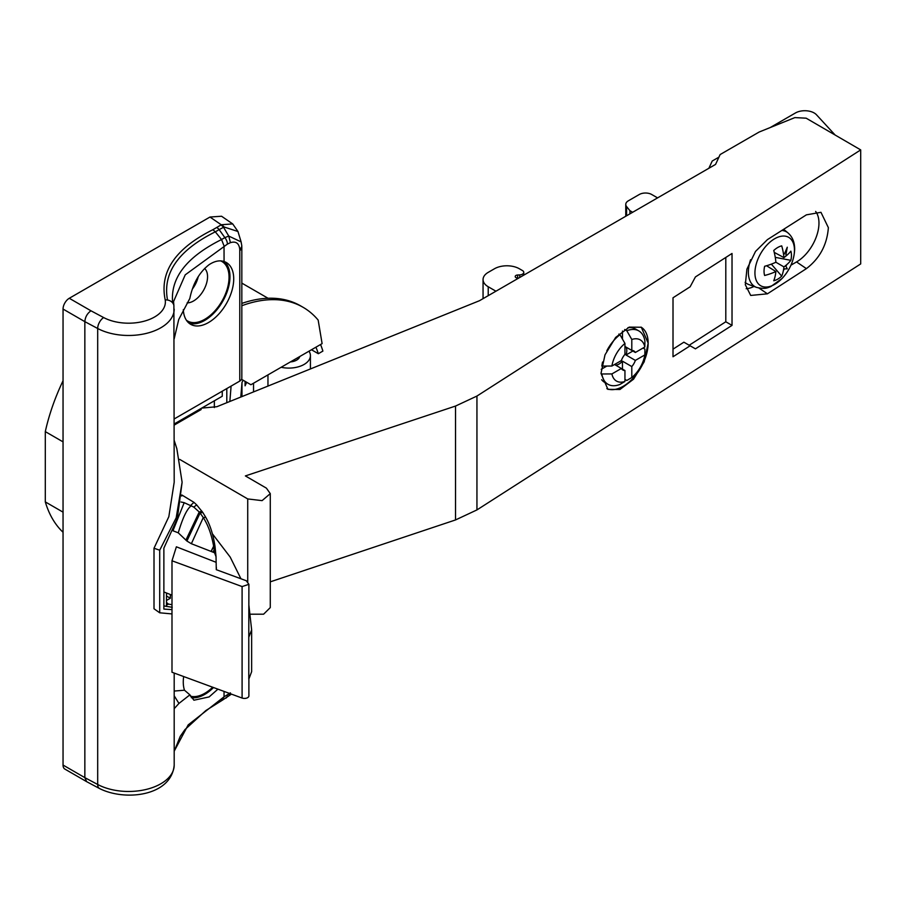 <?xml version="1.0" encoding="UTF-8"?>
<svg xmlns="http://www.w3.org/2000/svg" width="906" height="906" viewBox="0 0 906 906"><rect width="100%" height="100%" fill="white"/><g stroke="black" fill="none" stroke-linecap="round" stroke-linejoin="round"><path stroke-width="1.36" d="M626.816 330.758A30.827 17.803 120 0 1 638.798 330.894A30.827 17.803 120 0 1 644.913 341.211L644.834 347.009A23.783 13.737 120 0 0 631.799 339.478L631.799 350.418L624.947 346.466M631.799 350.418A11.008 6.353 -60 0 1 633.872 350.939A11.008 6.353 -60 0 1 635.355 352.479L626.012 347.089A11.008 6.353 -60 0 1 626.012 354.993L632.864 351.041M615.604 365.129A11.008 6.353 -60 0 0 619.025 364.065A11.008 6.353 -60 0 0 622.456 361.177L631.799 366.568A11.008 6.353 -60 0 0 635.355 360.395L626.012 354.993M624.947 370.52L621.38 368.47A11.008 6.353 -60 0 0 622.864 370.01A11.008 6.353 -60 0 0 624.947 370.52L624.947 381.46L619.953 384.438M614.528 364.506L621.38 368.47L611.901 373.929A23.783 13.737 120 0 0 624.947 381.46M611.901 366.024L621.38 360.554A11.008 6.353 -60 0 1 624.947 354.382L624.947 343.442A23.783 13.737 120 0 0 611.901 366.024L601.856 366.069A30.827 17.803 120 0 1 602.592 362.015M622.456 361.177L622.456 369.082M631.799 366.568L631.799 377.508L626.816 380.475L624.947 379.399M635.355 360.395L644.834 354.925L644.913 349.116L643.045 348.04M644.834 347.009L635.355 352.479M627.892 327.7A30.827 17.803 -60 0 1 635.536 329.014L638.798 330.894M631.799 339.478L626.805 330.758L624.642 329.512M622.456 339.07L622.456 331.03M624.947 343.442L619.964 334.71L618.866 334.076M619.964 334.71A30.827 17.803 120 0 0 606.793 350.849M601.222 369.308L606.873 366.047M606.839 388.64A35.232 20.34 120 0 0 633.532 377.757A35.232 20.34 120 0 0 648.152 343.125A35.232 20.34 120 0 0 641.063 327.111M600.995 373.487L601.856 373.985A30.827 17.803 120 0 0 607.971 384.291L604.71 382.411A30.827 17.803 -60 0 1 601.652 379.75M648.175 343.136L641.301 327.247L629.274 327.111L615.638 337.44L605.015 354.824L600.995 373.442L607.915 389.354L619.942 389.489L633.577 379.161L644.2 361.777L648.175 343.136M179.682 459.387L247.723 498.934L262.083 500.633L270.282 493.634L266.409 488.153L245.379 475.922L455.525 406.058L476.941 396.058L860.7 149.898L860.7 263.929L476.941 509.919L455.525 519.942L270.271 581.845M690.123 286.806L673.011 297.78L673.011 356.76L690.123 345.786L695.434 348.844L732.025 325.379L732.025 253.465L695.434 276.919L690.123 286.806M806.397 214.847L820.961 212.31L828.367 227.655C827.076 244.767 819.749 258.425 806.397 268.629L767.439 293.816L750.712 295.447L745.321 284.733L746.918 269.127L755.513 251.426L767.439 239.603L806.397 214.847M200.679 408.697L201.166 409.535L174.19 425.095M860.7 149.898L806.159 118.188L794.879 117.599L759.171 132.016L720.134 154.552L715.57 164.405L479.5 300.701L216.851 406.715L201.698 408.108M214.348 407.564L214.348 400.803M241.834 303.408A162.967 94.088 -60 0 1 300.565 305.843L303.057 307.281A162.967 94.088 120 0 0 241.834 305.73M63.046 765.06L84.847 777.642L84.847 321.653L97.689 328.493L97.689 784.483A8.811 4.881 118.1 0 0 99.524 788.526C125.039 801.482 171.393 796.159 174.19 765.151A45.583 26.319 180 0 1 146.897 789.262A45.583 26.319 180 0 1 97.689 784.483L84.847 777.642L86.636 781.652L64.881 769.092A8.811 5.085 -60 0 1 63.046 765.06L63.046 309.059A8.811 5.085 -60 0 1 69.275 298.278L209.988 217.032L221.562 216.24L232.683 223.907L221.223 224.756A7.044 4.428 55.2 0 1 224.076 226.998L237.984 231.506L232.683 223.895M192.423 288.969A19.819 11.438 120 0 0 198.278 276.5M241.562 379.331L250.917 384.733L322.106 343.623L318.165 320.09A162.967 94.088 120 0 0 303.057 307.281M311.483 349.761L318.334 353.714A147.112 84.938 -60 0 0 315.911 347.202M320.588 344.507A153.273 88.494 120 0 1 322.887 351.086L318.334 353.714M63.046 512.15L45.3 501.901L45.3 431.618A153.273 88.494 -60 0 1 63.046 380.758M63.046 532.264A153.273 88.494 -60 0 1 45.3 501.901M45.3 431.618L63.046 441.868M239.773 381.086L239.773 250.486A7.044 4.066 0 0 0 241.834 247.61L241.834 378.21A7.044 4.066 180 0 1 239.773 381.086L174.19 418.946M238.153 232.117L237.984 231.506M63.046 309.059L84.847 321.653C85.209 317.066 87.248 313.442 90.962 310.792L103.658 317.564A36.772 21.234 0 0 0 144.971 320.973A36.772 21.234 0 0 0 165.209 299.909C159.377 271.936 175.266 248.527 212.887 229.694L215.311 231.834L219.139 229.614A7.044 4.066 60 0 0 216.715 227.485A163.239 94.19 -0 0 0 220.86 224.994A7.044 4.213 -121.9 0 1 223.533 227.247L228.754 236.07L224.858 237.621L219.139 229.614L224.076 226.998M239.773 250.486A26.387 15.232 120 0 0 239.728 249.003C238.935 243.148 235.832 241.03 230.418 242.649L227.406 244.11A7.044 4.066 60 0 0 224.858 237.621L221.54 239.535L224.031 245.854L224.065 261.517A35.674 20.6 -60 0 1 226.33 262.525A35.674 20.6 -60 0 1 231.8 291.109A35.674 20.6 -60 0 1 208.493 322.547A35.674 20.6 -60 0 1 190.656 324.314A35.674 20.6 -60 0 1 183.306 309.693M224.065 261.517C219.524 260.056 214.541 261.109 209.127 264.654C199.354 272.219 192.921 283.499 189.818 298.493L178.709 319.569L174.19 338.81M165.209 299.909A8.811 7.157 -9.6 0 1 167.519 300.033A8.811 7.157 -9.6 0 1 172.672 302.91A8.811 7.157 -9.6 0 1 173.895 305.639L173.567 301.528L185.22 274.846L227.406 244.11M188.89 323.068A35.674 20.6 120 0 0 204.756 320.396A35.674 20.6 120 0 0 227.519 290.656A35.674 20.6 120 0 0 224.36 261.619M220.713 260.905A34.349 19.83 -60 0 1 227.508 287.961A34.349 19.83 -60 0 1 204.756 319.308A34.349 19.83 -60 0 1 186.398 320.226M204.586 268.448A19.819 11.438 -60 0 1 206.138 284.609A19.819 11.438 -60 0 1 193.544 300.973A19.819 11.438 -60 0 1 187.123 302.876M174.19 440.384L176.829 448.64L182.117 482.241L176.194 517.802L159.705 550.214L154.009 548.232L168.833 516.692L174.19 482.241L173.895 305.639A8.811 7.157 -9.6 0 1 173.907 305.639M166.489 596.159L166.602 593.056M222.264 391.199L222.264 396.239L174.19 423.985M166.489 600.474L170.339 598.243L166.602 596.091M170.339 598.243L170.339 594.529M166.489 602.422L168.38 604.098L171.993 604.664M168.38 604.098L166.489 605.185M163.873 605.82L166.024 606.329M171.993 609.613L163.873 609.081L163.873 548.141L177.35 518.492L182.117 482.241M159.705 550.214L159.705 612.796L171.993 613.928M154.009 548.232L154.009 608.775L159.705 612.796M174.19 691.052L184.484 690.213A35.674 20.6 -60 0 1 183.669 676.556M184.484 690.213L189.886 694.845L193.929 700.213L209.127 696.918L217.927 689.16M191.279 697.665A35.674 20.6 120 0 0 204.756 694.392A35.674 20.6 120 0 0 213.51 687.529M189.886 694.845L178.946 703.43L174.19 708.685M174.19 751.199L188.199 724.868L224.042 696.827L224.054 691.414M86.636 781.652L99.524 788.526M212.661 687.224A34.349 19.83 -60 0 1 204.756 693.317A34.349 19.83 -60 0 1 190.441 696.193M181.71 496.024L181.789 495.004M171.993 595.163L163.873 591.958M216.036 562.275L176.376 546.805L171.993 560.78L242.095 586.567L248.89 584.325L246.285 580.735L216.274 569.681L216.036 556.703L214.552 552.762L191.37 543.725L186.908 541.041L178.267 532.83L172.899 530.735M212.4 533.827L230.192 557.077L240.928 578.753M248.89 605.321L251.642 629.851L251.642 671.652L248.788 679.24L248.788 637.235L251.642 629.851M248.89 584.302L248.788 637.235M182.049 495.106L193.952 502.343L196.693 504.925L193.748 507.066L199.241 511.992L185.889 540.146M214.552 552.762L213.646 546.205C211.528 534.529 208.063 524.982 203.272 517.564L200.079 513L202.774 512.434L196.693 504.925M202.774 512.434L205.753 517.315C210.226 525.208 213.329 535.038 215.062 546.816L216.036 556.703M215.492 550.384L214.178 549.749L212.955 552.139M201.947 511.233L199.241 511.992L200.079 513L186.908 541.041M193.748 507.066L184.19 502.671L172.967 530.757M191.415 505.639C187.1 508.651 182.718 517.711 178.267 532.83M184.19 502.671L181.019 502.003M248.89 678.968L248.89 695.887A4.405 2.548 180 0 1 246.602 698.118A4.405 2.548 180 0 1 242.117 698.028M242.095 586.567L242.095 698.05L171.993 672.252L171.993 560.78M230.418 242.649L228.754 236.07L241.132 241.891M299.75 356.534A11.008 6.353 180 0 1 290.396 361.924M281.143 367.27A21.585 12.458 0 0 0 283.363 367.689A21.585 12.458 0 0 0 304.178 364.393A21.585 12.458 0 0 0 310.418 355.639A21.585 12.458 0 0 0 309.003 351.188M245.084 381.358L245.084 385.809L246.681 382.287M267.961 374.88L267.961 386.092M243.057 380.192L241.981 382.581L241.981 396.579M253.533 383.215L253.533 391.913M231.109 386.092L229.852 401.471M240.803 397.055L241.981 382.581M250.418 614.2L263.601 614.2L270.271 607.598L270.271 493.691M517.734 278.618L515.978 277.61A2.639 1.529 180 0 1 515.208 276.523A2.639 1.529 180 0 1 517.62 275.005L519.75 274.903A4.405 2.548 0 0 0 523.77 272.366A4.405 2.548 0 0 0 522.479 270.566L519.365 268.765A17.622 10.17 0 0 0 494.45 268.765L488.221 272.366A17.622 10.17 0 0 0 483.057 279.558A17.622 10.17 0 0 0 488.221 286.749L495.933 291.211M657.575 197.882L651.731 194.507A8.811 5.085 0 0 0 639.274 194.507L628.345 200.815A8.811 5.085 0 0 0 625.763 204.416A8.811 5.085 0 0 0 626.59 206.557L629.93 210.69L632.66 212.276M718.934 157.146L712.229 161.019L708.866 168.278M835.139 135.039L816.476 114.768A13.216 7.633 0 0 0 795.468 112.956L770.123 127.599M629.93 213.85L629.93 210.69M725.797 257.463L725.797 321.777L732.025 325.379M725.797 321.777L689.194 345.243M673.011 349.161L683.883 342.185L690.123 345.786M790.961 265.164L796.544 261.936A31.71 18.313 120 0 0 818.967 223.103A31.71 18.313 120 0 0 815.638 211.449M750.576 259.728A31.608 18.245 120 0 0 748.379 271.959A31.608 18.245 120 0 0 748.367 272.162A31.608 18.245 120 0 0 756.567 287.395L748.741 284.518A33.035 19.071 -60 0 1 745.117 282.332M746.182 288.708A31.71 18.313 120 0 0 753.996 286.455M794.46 250.328A27.95 16.138 120 0 0 794.46 250.147A27.95 16.138 120 0 0 774.698 238.731A27.95 16.138 120 0 0 754.936 272.785A27.95 16.138 120 0 0 774.698 284.371A27.95 16.138 120 0 0 794.46 250.328M787.28 247.225L785.91 254.846L786.782 255.356A52.639 29.853 -0.9 0 0 790.859 251.143A19.377 11.189 -60 0 1 791.448 255.401A19.377 11.189 -60 0 1 790.859 260.339A52.639 30.917 -179.1 0 1 786.782 264.631L785.91 266.296L787.28 268.822L784.403 268.901L783.407 270.486A52.639 30.917 59.1 0 1 781.731 276.149A19.377 11.189 -60 0 1 777.744 279.139A19.377 11.189 -60 0 1 773.758 280.747A52.639 29.853 -119.1 0 0 775.887 271.528A52.639 30.917 -179.1 0 1 764.63 275.481A19.377 11.189 -60 0 1 764.041 271.222A19.377 11.189 -60 0 1 764.63 266.285A52.639 29.853 -0.9 0 0 775.887 262.242A52.639 29.853 -119.1 0 0 773.758 250.475A19.377 11.189 -60 0 1 777.744 247.485A19.377 11.189 -60 0 1 781.731 245.877A52.639 30.917 -120.9 0 1 783.407 253.408L784.403 253.974L787.28 247.225M774.245 252.389L783.939 257.598A52.639 29.853 -0.9 0 0 786.782 255.356M783.939 257.598A52.639 30.917 -120.9 0 0 783.407 253.408M775.264 257.349L790.859 260.339M775.887 262.242L783.939 266.885A52.639 30.917 0.9 0 0 786.782 264.631M783.939 266.885A52.639 30.917 59.1 0 1 783.407 270.486M771.346 264.144L781.731 276.149M766.533 265.741L775.887 271.528M601.856 373.985L611.901 373.929M607.971 384.291A30.827 17.803 120 0 0 619.964 384.438M631.799 377.508A23.783 13.737 120 0 0 644.834 354.925M476.941 509.919L476.941 396.058M247.723 498.934L247.723 582.343M220.86 224.994A9.807 5.663 -0 0 0 221.223 224.756L209.988 217.032M216.715 227.485L212.887 229.694M172.672 302.91C170.158 278.165 186.443 257.044 221.54 239.535L215.311 231.834C178.414 250.237 162.48 272.978 167.519 300.033M228.754 695.933L230.418 692.863L224.042 696.827L221.54 700.349M174.19 695.785L178.946 703.43M174.19 751.346L180.215 736.397L184.971 729.579L205.843 710.553L222.525 700.089M227.406 694.879A7.044 4.066 60 0 1 225.968 698.096M103.658 317.564A8.811 4.881 118.1 0 0 97.689 328.493A45.583 26.319 0 0 0 146.897 333.261A45.583 26.319 0 0 0 174.19 309.15M90.962 310.792L69.275 298.278M215.096 547.02L213.68 546.397L211.177 551.437M215.062 546.816L213.646 546.205L211.064 551.403M205.753 517.315L203.272 517.564L191.37 543.725M190.792 505.288L193.952 502.343M239.728 249.003A7.044 4.337 -3.6 0 0 241.777 245.707L241.834 247.61A7.044 4.066 0 0 0 241.834 247.587M455.525 406.058L455.525 519.942M488.221 295.662L488.221 286.749M519.75 274.903L519.75 277.463M517.62 278.55L517.62 275.005M626.59 215.775L626.59 206.557M806.397 268.629L796.544 261.936M767.439 293.816L758.979 288.074M783.656 229.297L788.016 232.933A31.608 18.245 120 0 0 781.844 230.452M241.834 283.125L268.04 298.255M166.489 593.011L166.489 606.442M172.231 607.28L165.843 606.295M222.616 700.032L231.449 694.132M174.19 673.067L174.19 765.151M216.364 569.715L216.364 567.258M241.064 241.698L241.777 245.685M237.972 231.54L241.064 241.721M310.418 368.946L310.418 355.639M483.057 279.558L483.057 298.64M523.77 272.366L523.77 275.141M625.763 216.251L625.763 204.416M226.806 388.572L226.806 402.706M756.567 287.395C766.193 289.614 767.858 287.383 770.712 286.658L782.24 278.335C790.134 269.569 794.279 259.829 794.664 249.105C794.63 242.174 792.422 236.783 788.016 232.933"/></g></svg>
